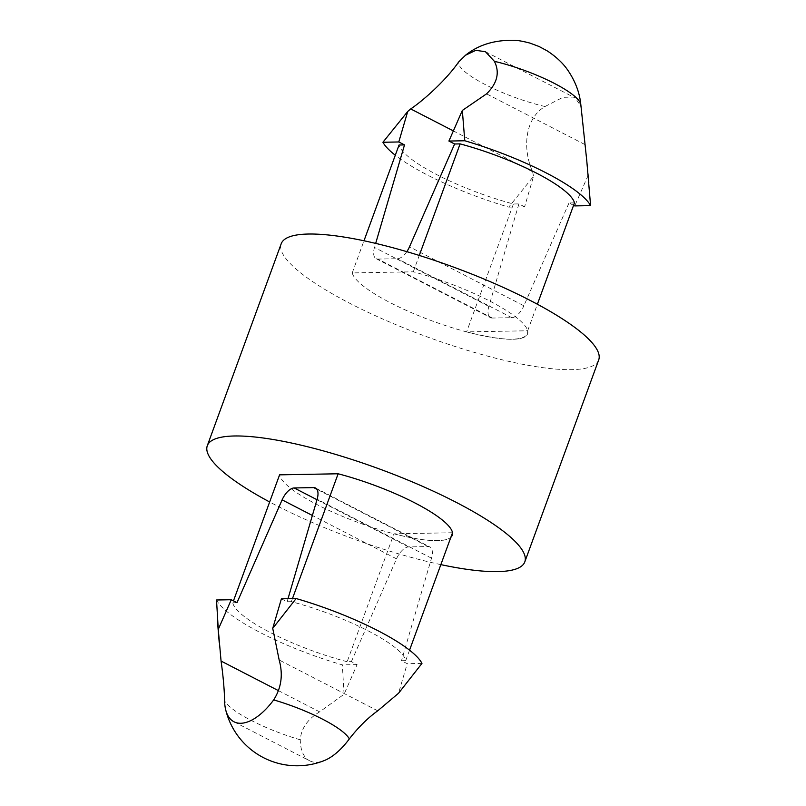 <?xml version="1.0" encoding="UTF-8"?>
<svg xmlns="http://www.w3.org/2000/svg" width="806" height="806" viewBox="0 0 806 806"><rect width="100%" height="100%" fill="white"/><g stroke="black" fill="none" stroke-linecap="round" stroke-linejoin="round"><path stroke-width="0.6" stroke-dasharray="4.03 3.02" d="M508.737 207.122L524.605 206.83L533.542 176.323L508.737 207.122A111.681 24.643 20.1 0 1 395.293 155.236M524.605 206.83L518.893 203.888L513.412 203.989A93.305 20.593 20.1 0 1 399.041 145.009M466.603 331.891C502.38 340.898 522.701 341.573 527.577 333.896L527.678 330.772L466.603 331.891A93.305 20.593 20.1 0 1 352.232 272.922L413.297 271.803A93.305 20.593 20.1 0 1 527.678 330.772A93.305 20.593 20.1 0 1 527.577 333.906A93.305 20.593 20.1 0 1 466.603 331.891L513.412 203.989M352.232 272.922L363.99 240.772M598.697 359.939A169.038 37.308 20.1 0 1 427.13 336.878A169.038 37.308 20.1 0 1 281.203 243.755M527.678 330.772L537.39 304.225M413.297 271.803L419.281 255.442M574.477 202.87L569.006 202.971L573.58 205.329M569.006 202.971L523.88 305.776L409.498 246.807M584.753 144.486L486.552 93.859M589.115 182.902L586.849 161.482M588.148 175.325L574.728 205.913M581.428 110.311L580.763 105.868L575.172 97.969L562.235 97.697L544.997 106.523C524.243 118.865 522.651 149.543 532.625 171.789L453.355 130.915M406.818 251.653A14.699 7.103 117.3 0 1 397.449 258.716L377.933 259.069A14.699 7.103 117.3 0 1 376.12 258.676A14.699 7.103 117.3 0 1 374.488 247.442L375.677 243.392M518.893 203.888L488.869 306.421A14.699 7.103 -62.7 0 0 490.501 317.645A14.699 7.103 -62.7 0 0 492.305 318.048L511.83 317.685A14.699 7.103 -62.7 0 0 523.88 305.776M532.625 171.789L533.542 176.323M440.852 564.623A169.038 37.308 20.1 0 1 269.647 501.977M452.317 535.375A91.874 20.271 20.1 0 1 393.953 533.824A91.874 20.271 20.1 0 1 279.581 474.845M233.982 721.783L309.635 760.783A55.12 26.638 -62.7 0 1 300.275 739.807C301.122 728.513 307.57 719.194 319.629 711.869L344.071 694.248L357.088 664.597L351.376 661.645L347.154 661.726L393.953 533.824C424.158 541.461 443.088 542.7 450.766 537.521M409.549 650.18L405.71 660.648A91.874 20.271 20.1 0 0 291.329 601.679L292.457 598.606M347.154 661.726A91.874 20.271 20.1 0 1 232.773 602.757L233.468 600.853M452.519 532.746L393.953 533.824M405.71 660.648L401.489 660.729L407.211 663.681L398.547 693.251M351.376 661.645L396.502 558.84A14.699 7.103 117.3 0 1 408.551 546.921L428.067 546.569A14.699 7.103 117.3 0 1 429.88 546.972A14.699 7.103 117.3 0 1 431.512 558.195L401.489 660.729M344.071 694.248L342.338 664.869A110.241 24.331 20.1 0 1 216.522 599.996M357.088 664.597L342.338 664.869M309.635 760.783A55.12 26.638 -62.7 0 0 324.365 760.532M281.395 598.808L287.107 601.76L288.014 598.687M421.961 663.409L407.211 663.681M236.994 602.676L232.773 602.757M291.329 601.679L287.107 601.76M511.83 317.685L397.449 258.716M492.305 318.048L377.933 259.069M488.869 306.421L374.488 247.442M544.997 106.523A64.913 14.327 20.1 0 1 458.634 61.991M580.824 104.659A64.913 14.327 20.1 0 1 580.763 105.868M319.629 711.869L278.604 690.722M396.502 558.84L312.375 515.467M377.722 710.811L279.168 659.993M431.512 558.195L317.131 499.226M408.551 546.921L316.99 499.72M428.067 546.569L316.879 489.242M300.275 739.807A67.049 14.8 20.1 0 1 251.361 720.504A67.049 14.8 20.1 0 1 224.622 700.797M485.464 51.715L575.182 97.969M376.12 258.676L490.501 317.645M315.499 487.993L429.88 546.972"/><path stroke-width="1.21" d="M398.789 141.967L382.921 142.259L407.725 111.46L398.789 141.967L404.511 144.909L399.041 145.009L363.99 240.772M395.293 155.236A111.681 24.643 20.1 0 1 382.921 142.259M269.647 501.977A169.038 37.308 20.1 0 1 207.303 445.708L281.203 243.755A169.038 37.308 20.1 0 1 529.744 300.205A169.038 37.308 20.1 0 1 598.697 359.939L524.797 561.893A169.038 37.308 20.1 0 1 440.852 564.623M537.39 304.225L574.477 202.87A93.305 20.593 20.1 0 0 460.105 143.891L454.624 143.992L448.912 141.05L462.332 110.452L464.78 140.758A111.681 24.643 20.1 0 1 590.597 205.621L574.728 205.913L573.58 205.329M419.281 255.442L460.105 143.891M464.78 140.758L448.912 141.05M406.818 251.653A14.699 7.103 117.3 0 0 409.498 246.807L454.624 143.992M453.355 130.915L410.707 108.931C424.883 99.39 446.806 79.129 458.634 61.991L465.505 55.251L475.832 50.325L485.454 51.715L494.4 61.337C499.942 72.399 497.322 83.24 486.552 93.859L462.332 110.452M586.849 161.482L580.824 104.659A64.913 14.327 20.1 0 0 494.4 61.337M407.725 111.46L410.707 108.931M207.303 445.708A169.038 37.308 20.1 0 1 455.843 502.158A169.038 37.308 20.1 0 1 524.797 561.893M292.457 598.606L338.137 473.777L279.581 474.845L233.468 600.853M338.137 473.777A91.874 20.271 20.1 0 1 452.519 532.746A91.874 20.271 20.1 0 1 452.317 535.365A91.874 20.271 20.1 0 1 452.317 535.375L452.519 532.746L409.549 650.18M450.766 537.521L452.317 535.385M590.597 205.621L586.839 161.482M404.511 144.909L375.677 243.392M288.014 598.687L317.131 499.226A14.699 7.103 -62.7 0 0 315.499 487.993A14.699 7.103 -62.7 0 0 313.695 487.6L294.17 487.952A14.699 7.103 -62.7 0 0 282.12 499.861L236.994 602.676L231.272 599.724L218.265 629.375L221.066 661.061C223.141 675.609 224.32 688.858 224.622 700.797A55.12 26.638 117.3 0 0 225.65 709.633A73.497 73.497 0 0 0 324.365 760.532A55.12 26.638 -62.7 0 0 349.341 738.901C358.217 727.425 367.677 718.055 377.722 710.811L398.547 693.251L421.961 663.409A110.241 24.331 20.1 0 0 296.145 598.536L281.395 598.808L272.73 628.378L296.145 598.536M231.272 599.724L216.522 599.996L218.265 629.375M225.65 709.633A55.12 26.638 117.3 0 0 233.982 721.783A55.12 26.638 117.3 0 0 273.687 699.9C281.385 687.871 283.208 674.572 279.168 659.993L272.73 628.378M278.604 690.722L221.066 661.061M312.375 515.467L282.12 499.861M316.99 499.72L294.17 487.952M316.879 489.242L313.695 487.6M273.687 699.9A67.049 14.8 20.1 0 1 349.341 738.901M465.505 55.251C478.341 44.904 494.461 39.917 513.896 40.3C517.492 40.29 522.852 41.227 529.985 43.111L539.063 46.496L547.203 50.869C556.644 57.055 563.807 63.946 568.714 71.563C575.686 82.202 579.726 93.234 580.824 104.659M219.212 642.523L217.529 622.091"/></g></svg>
